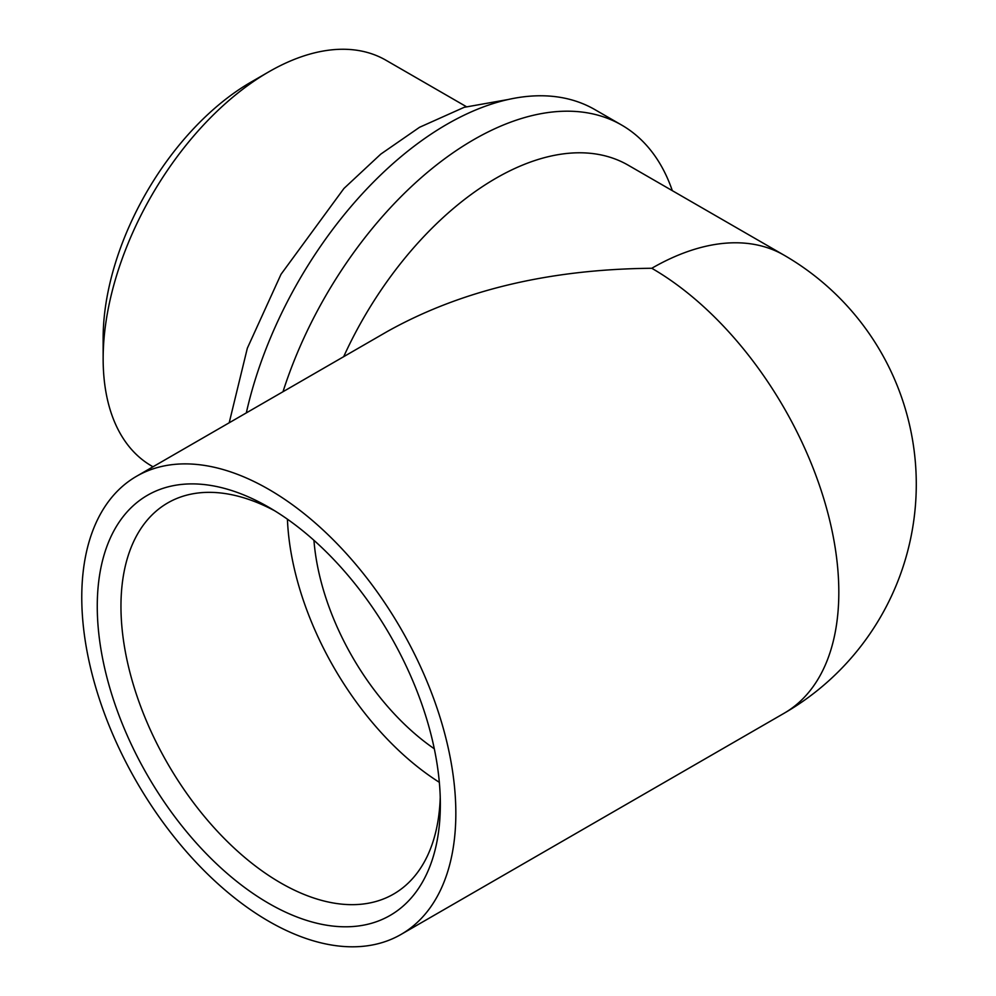 <?xml version="1.0" encoding="UTF-8"?>
<svg xmlns="http://www.w3.org/2000/svg" width="996" height="996" viewBox="0 0 996 996"><rect width="100%" height="100%" fill="white"/><g stroke="black" fill="none" stroke-linecap="round" stroke-linejoin="round"><path stroke-width="1.49" d="M672.325 190.672A295.999 170.889 120 0 0 621.653 125.06L594.923 109.635A295.999 170.889 120 0 0 446.93 124.288A295.999 170.889 120 0 0 246.311 412.904M621.653 125.06A295.999 170.889 120 0 0 473.648 139.714A295.999 170.889 120 0 0 283.001 391.714M784.026 255.163A264.513 152.712 120 0 0 651.782 268.273A264.513 152.712 -120 0 1 838.819 592.222A264.513 152.712 -120 0 1 784.026 713.31A264.513 264.513 0 0 0 784.026 255.163L628.165 165.174A264.513 152.712 120 0 0 343.67 356.693M287.421 519.19A225.843 130.389 -120 0 0 439.323 782.308M313.939 540.305A188.929 109.087 -120 0 0 434.293 748.78M440.344 804.382A242.588 140.062 -120 0 0 268.808 507.275A242.588 140.062 -120 0 0 97.259 606.303A242.588 140.062 -120 0 0 268.808 903.422A242.588 140.062 -120 0 0 440.344 804.382M274.834 510.873A225.843 130.389 -120 0 0 167.726 502.93A225.843 130.389 -120 0 0 167.726 763.695A225.843 130.389 -120 0 0 393.569 894.084A225.843 130.389 -120 0 0 440.232 797.36M651.782 268.273C549.17 269.231 460.999 290.309 387.27 331.519L136.552 476.275A264.513 152.712 -120 0 0 96.002 688.224A264.513 152.712 -120 0 0 268.808 921.312A264.513 152.712 -120 0 0 401.052 934.422A264.513 152.712 -120 0 0 401.052 628.986A264.513 152.712 -120 0 0 136.552 476.275M466.327 106.647L385.938 60.233A234.272 135.257 120 0 0 268.808 71.837A234.272 135.257 120 0 0 268.796 71.837A234.272 135.257 120 0 0 103.148 358.772A234.272 135.257 120 0 0 151.666 466.016L152.986 466.788M250.992 82.12L268.808 71.837L250.992 82.12A209.085 120.715 120 0 0 103.148 338.204L103.148 358.772M784.026 713.31L401.052 934.422M229.192 422.79L247.332 348.226L281.021 274.286L343.956 188.443L380.796 154.106L419.565 127.276L464.173 107.319L508.022 99.538"/></g></svg>
